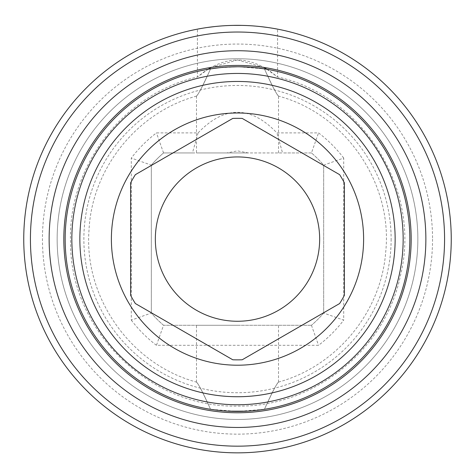 <?xml version="1.0" encoding="UTF-8"?>
<svg xmlns="http://www.w3.org/2000/svg" width="475" height="475" viewBox="0 0 475 475"><rect width="100%" height="100%" fill="white"/><g stroke="black" fill="none" stroke-linecap="round" stroke-linejoin="round"><path stroke-width="0.36" stroke-dasharray="2.38 1.78" d="M391.133 239.097A153.633 153.633 0 0 1 237.5 392.73A153.633 153.633 0 0 1 83.867 239.097A153.633 153.633 0 0 1 237.5 85.464A153.633 153.633 0 0 1 391.133 239.097M343.704 158.056A133.594 133.594 0 0 0 318.541 132.893L276.913 132.893C250.64 105.468 224.36 105.468 198.087 132.893L156.459 132.893A133.594 133.594 0 0 0 131.296 158.056M323.671 313.055A113.555 113.555 0 0 1 311.457 325.268A113.555 113.555 0 0 0 323.665 313.055L343.71 320.138L343.71 158.056L323.665 165.14L323.665 313.055L323.671 165.14A113.555 113.555 0 0 0 311.457 152.932A113.555 113.555 0 0 1 323.671 165.14M131.296 320.138A133.594 133.594 0 0 0 156.459 345.307L318.541 345.307A133.594 133.594 0 0 0 343.704 320.138M198.087 132.893L192.452 152.932L163.542 152.932A113.555 113.555 0 0 0 151.335 165.14L131.29 158.056L131.29 320.138L151.335 313.055L151.329 165.14A113.555 113.555 0 0 1 163.542 152.932L311.457 152.932L318.541 132.893M192.452 152.932L226.842 152.932L237.5 150.878L248.158 152.932L282.548 152.932L276.913 132.893M256.322 67.794L237.5 66.761L218.672 67.794L228.38 67.005M210.556 409.313A172.336 172.336 0 0 1 65.164 239.097A172.336 172.336 0 0 0 210.556 409.313C203.621 393.751 198.942 384.691 196.507 382.126C198.039 383.129 202.718 392.19 210.556 409.313C203.621 393.751 198.942 384.691 196.507 382.126C198.039 383.129 202.718 392.19 210.556 409.313L237.5 411.433L264.444 409.313C271.409 393.698 276.094 384.631 278.498 382.12C276.925 383.188 272.24 392.255 264.444 409.313C271.409 393.698 276.094 384.631 278.498 382.12C276.925 383.188 272.24 392.255 264.444 409.313A172.336 172.336 0 0 0 409.836 239.097A172.336 172.336 0 0 1 237.5 411.433A172.336 172.336 0 0 1 65.164 239.097A172.336 172.336 0 0 1 210.556 68.881C202.718 86.011 198.033 95.071 196.507 96.075C198.942 93.504 203.627 84.437 210.556 68.881C202.718 86.011 198.033 95.071 196.507 96.075C198.942 93.504 203.627 84.437 210.556 68.881A172.336 172.336 0 0 0 65.164 239.097A172.336 172.336 0 0 1 237.5 66.761A172.336 172.336 0 0 1 409.836 239.097A172.336 172.336 0 0 0 264.444 68.881C272.246 85.945 276.931 95.012 278.493 96.075C276.094 93.563 271.409 84.497 264.444 68.881C272.246 85.945 276.931 95.012 278.493 96.075C276.094 93.563 271.409 84.497 264.444 68.881L238.551 66.767M226.842 152.932L196.484 152.932M196.49 96.104L196.49 152.932L248.158 152.932M218.672 410.4L227.947 411.166M237.5 325.268L196.49 325.268L237.5 325.268M264.444 409.313A172.336 172.336 0 0 0 264.444 68.881M247.036 411.172L256.322 410.4M237.5 404.753A165.656 165.656 0 0 0 403.156 239.097A165.656 165.656 0 0 0 237.5 73.441A165.656 165.656 0 0 0 71.844 239.097A165.656 165.656 0 0 0 237.5 404.753M232.768 359.771A120.769 120.769 0 0 0 242.232 359.771M135.357 174.663A120.769 120.769 0 0 0 130.625 182.857M242.232 118.423A120.769 120.769 0 0 0 232.768 118.423M344.375 182.857A120.769 120.769 0 0 0 339.643 174.663M339.643 303.537A120.769 120.769 0 0 0 344.375 295.337M130.625 295.337A120.769 120.769 0 0 0 135.357 303.537M155.337 239.097A82.163 82.163 0 0 0 237.5 321.26A82.163 82.163 0 0 0 319.663 239.097A82.163 82.163 0 0 0 237.5 156.94A82.163 82.163 0 0 0 155.337 239.097M163.542 325.268A113.555 113.555 0 0 1 151.329 313.055A113.555 113.555 0 0 0 163.542 325.268L311.457 325.268L163.542 325.268L156.459 345.307M311.457 325.268L318.541 345.307M151.335 165.14L151.335 313.055M163.542 152.932L156.459 132.893M311.457 152.932L282.548 152.932M57.148 239.097A180.352 180.352 0 0 0 237.5 419.449A180.352 180.352 0 0 0 417.852 239.097A180.352 180.352 0 0 0 237.5 58.746A180.352 180.352 0 0 0 57.148 239.097A180.352 180.352 0 0 0 237.5 419.449A180.352 180.352 0 0 0 417.852 239.097A180.352 180.352 0 0 0 237.5 58.746A180.352 180.352 0 0 0 57.148 239.097A180.352 180.352 0 0 0 237.5 419.449A180.352 180.352 0 0 0 417.852 239.097A180.352 180.352 0 0 0 237.5 58.746A180.352 180.352 0 0 0 57.148 239.097A180.352 180.352 0 0 0 237.5 419.449A180.352 180.352 0 0 0 417.852 239.097A180.352 180.352 0 0 0 237.5 58.746A180.352 180.352 0 0 0 57.148 239.097M211.286 67.414L237.5 59.951C214.385 60.307 197.719 77.348 197.422 76.986L208.109 69.285M266.891 69.285L277.578 76.986C363.405 95.95 421.776 190.261 400.473 275.524C385.201 350.057 313.565 407.449 237.5 406.089C149.631 408.28 70.33 330.737 70.549 242.85C67.486 166.832 123.257 93.925 197.422 76.986L197.422 29.141M201.994 28.316L207.486 27.467M214.647 26.57L222.336 25.887L214.605 26.576M223.333 25.816L232.786 25.401M242.25 25.401L251.703 25.822M260.353 26.57L252.664 25.887L260.395 26.576M267.556 27.473L273.024 28.322M263.708 67.414L237.5 59.951C261.315 60.551 277.157 77.389 277.578 76.986L277.578 29.141M273.006 28.316L267.514 27.467M251.667 25.816L242.214 25.401M232.75 25.401L223.297 25.822M207.444 27.473L201.976 28.322M411.172 239.097A173.672 173.672 0 0 0 238.866 65.431A173.672 173.672 0 0 0 63.828 239.097A173.672 173.672 0 0 0 236.134 412.763A173.672 173.672 0 0 0 411.172 239.097M30.43 239.097A207.07 207.07 0 0 0 237.5 446.168A207.07 207.07 0 0 0 444.57 239.097A207.07 207.07 0 0 0 237.5 32.027A207.07 207.07 0 0 0 30.43 239.097A207.07 207.07 0 0 0 237.5 446.168A207.07 207.07 0 0 0 444.57 239.097A207.07 207.07 0 0 0 237.5 32.027A207.07 207.07 0 0 0 30.43 239.097M451.25 239.097A213.75 213.75 0 0 1 237.5 452.847A213.75 213.75 0 0 1 23.75 239.097A213.75 213.75 0 0 1 237.5 25.347A213.75 213.75 0 0 1 451.25 239.097A213.75 213.75 0 0 1 237.5 452.847A213.75 213.75 0 0 1 23.75 239.097M237.5 73.441A165.656 165.656 0 0 0 71.844 239.097M432.547 239.097A195.047 195.047 0 0 1 237.5 434.144A195.047 195.047 0 0 1 42.453 239.097A195.047 195.047 0 0 1 237.5 44.05A195.047 195.047 0 0 1 432.547 239.097M196.49 382.09L196.49 325.268M278.51 152.932L278.51 96.104M278.51 382.09L278.51 325.268M278.516 382.09C336.431 366.296 381.063 312.289 385.658 252.427C393.175 183.481 345.545 113.97 278.516 96.104M196.484 96.104C137.15 112.231 91.942 168.542 89.027 229.959C83.642 297.617 130.91 364.545 196.484 382.09"/><path stroke-width="0.71" d="M218.672 67.794L210.556 68.881L218.678 67.794M228.38 67.005L237.5 66.761A172.336 172.336 0 0 0 65.164 239.097A172.336 172.336 0 0 0 237.5 411.433A172.336 172.336 0 0 0 409.836 239.097A172.336 172.336 0 0 0 237.5 66.761L238.551 66.767M210.556 409.313L218.672 410.4M227.947 411.166L247.036 411.172M264.444 68.881L256.322 67.794M256.322 410.4L264.444 409.313M237.5 404.753A165.656 165.656 0 0 0 403.156 239.097A165.656 165.656 0 0 0 237.5 73.441A165.656 165.656 0 0 0 71.844 239.097A165.656 165.656 0 0 0 237.5 404.753M237.5 396.738A157.641 157.641 0 0 0 395.141 239.097A157.641 157.641 0 0 0 237.5 81.457A157.641 157.641 0 0 0 79.859 239.097A157.641 157.641 0 0 0 237.5 396.738M237.5 112.985A126.112 126.112 0 0 1 363.613 239.097A126.112 126.112 0 0 1 237.5 365.21A126.112 126.112 0 0 1 111.388 239.097A126.112 126.112 0 0 1 237.5 112.985M130.625 295.337L130.625 182.857L130.625 295.337A120.769 120.769 0 0 0 135.357 303.537L232.768 359.771A120.769 120.769 0 0 0 242.232 359.771L339.643 303.537L242.232 359.771M339.643 303.537A120.769 120.769 0 0 0 344.375 295.337L344.375 182.857L344.375 295.337M344.375 182.857A120.769 120.769 0 0 0 339.643 174.663L242.232 118.423L339.643 174.663M242.232 118.423A120.769 120.769 0 0 0 232.768 118.423L135.357 174.663L232.768 118.423M232.768 359.771L135.357 303.537M135.357 174.663A120.769 120.769 0 0 0 130.625 182.857M155.337 239.097A82.163 82.163 0 0 0 237.5 321.26A82.163 82.163 0 0 0 319.657 239.097A82.163 82.163 0 0 0 237.5 156.94A82.163 82.163 0 0 0 155.337 239.097M208.109 69.285L211.286 67.414M201.976 28.322L197.422 29.141L201.994 28.316M207.486 27.467L214.647 26.57M232.786 25.401L242.25 25.401M260.395 26.576L267.556 27.473M273.024 28.322L277.578 29.141L273.006 28.316M263.708 67.414L266.891 69.285M267.514 27.467L260.353 26.57M242.214 25.401L232.75 25.401M214.605 26.576L207.444 27.473M63.828 239.097A173.672 173.672 0 0 0 237.5 412.769A173.672 173.672 0 0 0 411.172 239.097A173.672 173.672 0 0 0 237.5 65.425A173.672 173.672 0 0 0 63.828 239.097L63.852 236.372M30.43 239.097A207.07 207.07 0 0 0 237.5 446.168A207.07 207.07 0 0 0 444.57 239.097A207.07 207.07 0 0 0 237.5 32.027A207.07 207.07 0 0 0 30.43 239.097M23.75 239.097A213.75 213.75 0 0 0 237.5 452.847A213.75 213.75 0 0 0 451.25 239.097A213.75 213.75 0 0 0 237.5 25.347A213.75 213.75 0 0 0 23.75 239.097M49.133 239.097A188.367 188.367 0 0 0 237.5 427.464A188.367 188.367 0 0 0 425.867 239.097A188.367 188.367 0 0 0 237.5 50.73A188.367 188.367 0 0 0 49.133 239.097M411.172 239.097L411.148 241.822"/></g></svg>
